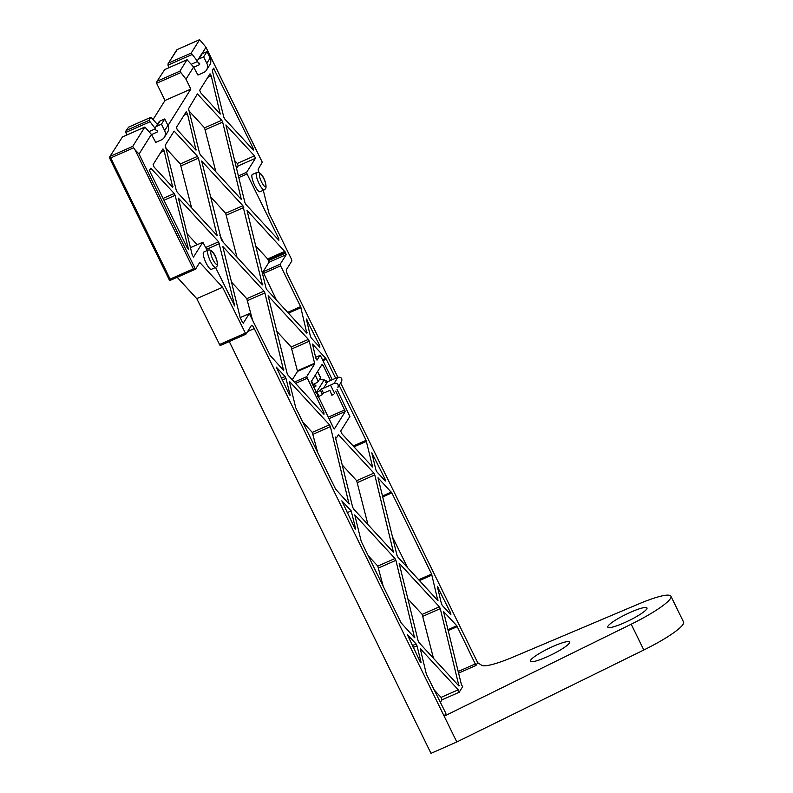 <?xml version="1.0" encoding="UTF-8"?>
<svg xmlns="http://www.w3.org/2000/svg" width="793" height="793" viewBox="0 0 793 793"><rect width="100%" height="100%" fill="white"/><g stroke="black" fill="none" stroke-linecap="round" stroke-linejoin="round"><path stroke-width="1.19" d="M205.922 47.144L199.598 39.7L177.236 49.553L168.126 63.638L167.967 65.145L169.177 67.603M156.756 81.778L164.666 69.606L156.756 81.778L156.598 83.285L165.013 100.473L153.188 119.337M125.928 130.954L128.595 127.148L125.928 130.954L125.77 132.461L126.969 134.919M177.186 277.322L196.773 298.634L220.117 345.589L245.86 334.21M229.266 341.555L431.005 753.35L456.808 741.97L643.827 649.992A48.462 7.662 153.9 0 0 683.546 621.999L670.918 596.217A48.462 7.662 153.9 0 1 631.198 624.21L444.179 716.188L456.808 741.97M109.682 158.124L109.622 156.984L122.459 136.931L109.454 157.301L109.682 158.124L169.652 280.544M262.255 162.258L258.112 169.315L258.895 172.497M262.374 162.515L205.952 47.342L201.838 53.914M197.626 60.635L197.705 61.695M177.067 49.612L199.628 39.66L191.212 53.062L197.348 61.071M164.498 69.665L187.059 59.713L193.611 67.038L185.978 79.211L190.826 89.094L167.987 125.522M164.666 69.606L187.029 59.753L179.842 71.211L185.978 79.211M151.007 117.235L157.43 124.432M155.418 127.96L155.497 129.021M128.595 127.148L150.957 117.285L149.015 120.387L155.15 128.397M122.291 136.981L144.851 127.039L151.413 134.364L139.062 154.06L135.028 149.827L193.343 268.867L195.484 269.224L199.747 262.424L222.575 287.254L245.919 334.21L251.421 325.457A4.847 1.18 -113.8 0 1 251.579 325.318A4.847 1.18 -113.8 0 1 254.275 328.56L444.179 716.188L445.894 713.442L426.366 674.159L420.24 648.605L458.255 689.801L459.177 692.259L462.676 686.679L461.437 684.726L443.515 611.472L456.818 625.776L475.978 665.456L477.693 662.71L340.683 383.029M122.459 136.931L144.822 127.068L132.709 146.408L135.028 149.827M191.301 64.263L197.566 61.497M337.887 377.319L287.8 275.082A4.847 1.18 -113.8 0 1 286.442 269.59L291.903 260.877L291.497 259.232L268.966 213.248L263.296 190.29M164.329 137.328A7.266 6.959 -147.9 0 0 164.627 130.627L161.465 124.184L156.736 126.265A2.419 2.32 -147.9 0 0 155.735 127.128L159.026 121.874A2.419 2.32 -147.9 0 1 160.027 121.012L164.756 118.93L167.918 125.373A7.266 6.959 -147.9 0 1 167.62 132.084L164.329 137.328A7.266 6.959 -147.9 0 1 161.336 139.915L155.735 142.383L151.413 134.364M206.537 70.012A7.266 6.959 -147.9 0 0 206.824 63.301L210.115 58.058A7.266 6.959 -147.9 0 1 209.828 64.758L206.537 70.012A7.266 6.959 -147.9 0 1 203.533 72.599L197.943 75.057L193.611 67.038M172.705 187.287L154.05 166.996L153.128 164.538L162.962 148.886L164.151 150.878L172.705 187.287M220.226 114.053L200.609 92.722L199.687 90.263L210.026 73.808L211.216 75.801L220.226 114.053M187.445 248.189L150.026 171.794L149.609 170.148L150.848 168.215L174.242 193.502L175.134 195.326L188.278 248.487L188.258 249.161L187.445 248.189M253.334 150.065L224.667 118.881L223.775 117.067L212.336 70.765L213.555 68.168L253.264 148.539L253.334 150.065M217.094 235.571L177.146 192.114L176.254 190.29L165.241 145.218L174.123 131.073L197.526 156.36L198.419 158.184L217.094 235.571M241.34 199.479L200.421 154.982L199.529 153.158L188.546 108.71L197.407 93.931L221.762 120.268L222.655 122.092L241.34 199.479M207.241 250.499L202.839 242.212L193.512 257.071L192.273 255.118L178.385 198.161L218.63 241.786L234.758 305.989L215.557 267.479M278.878 240.319L245.78 204.307L244.888 202.483L225.906 124.927L254.494 155.864L255.405 158.322L246.643 172.299L247.049 173.945L278.819 238.792L278.878 240.319M262.453 284.895L221.534 240.398L201.66 161.029L242.876 205.694L262.453 284.895M306.841 333.179L266.884 289.732L265.992 287.909L247.01 210.353L285.371 252.164L286.194 254.672L280.207 264.218L280.623 265.863L300.597 306.643L306.841 333.179M283.557 370.321L270.116 355.452L249.28 313.592L243.253 323.187L242.39 322.255L240.12 317.369L222.774 246.445L263.98 291.11L264.882 292.934L283.557 370.321M289.197 394.389L276.311 367.139L285.093 376.536L285.986 378.36L290.03 394.696L290.01 395.36L289.197 394.389M319.847 347.324L311.282 338.016L310.39 336.192L306.336 319.034L319.777 345.807L319.847 347.324M323.99 414.303L287.998 375.148L287.106 373.325L268.123 295.779L308.378 339.394L309.27 341.218L314.722 363.818L306.653 376.695L323.931 412.776L323.99 414.303M349.059 504.031L335.617 489.162L295.749 407.761L289.237 381.195L329.482 424.82L330.384 426.644L349.059 504.031M339.216 385.477L366.098 440.343L372.641 467.057L341.644 433.503L340.722 431.045L349.862 416.464L336.926 389.244M332.247 379.688L320.828 356.374L319.966 355.442L317.002 360.141L315.812 358.149L312.511 344.063L325.814 358.367L335.657 378.221M354.699 528.098L341.813 500.839L351.2 510.9L355.532 528.396L355.512 529.07L354.699 528.098M385.348 481.034L376.784 471.716L375.892 469.892L371.838 452.744L385.279 479.507L385.348 481.034M393.457 552.315L353.5 508.858L352.607 507.034L335.489 437.766L335.508 437.092L336.49 437.815L338.442 434.723L373.88 473.104L374.772 474.928L393.457 552.315M414.561 637.731L401.119 622.862L361.251 541.47L354.739 514.905L394.983 558.52L395.885 560.344L414.561 637.731M437.845 600.598L397.888 557.142L396.996 555.318L378.013 477.763L391.831 492.879L431.6 574.053L437.845 600.598M420.201 661.808L407.315 634.549L416.097 643.946L416.989 645.77L421.033 662.105L421.014 662.779L420.201 661.808M450.85 614.734L442.286 605.426L441.394 603.602L437.339 586.453L450.781 613.217L450.85 614.734M458.959 686.014L419.001 642.558L418.109 640.734L399.127 563.189L439.381 606.804L440.274 608.627L458.959 686.014M321.006 366.039L322.999 365.157L322.136 364.235L311.213 381.661L333.516 428.002L334.378 428.934L345.302 411.498L335.726 391.147M322.999 365.157L330.493 380.462M256.684 172.547L252.382 174.45A9.447 2.31 66.2 0 0 252.095 174.718A9.447 2.31 66.2 0 0 254.404 184.729A9.447 2.31 66.2 0 0 260.015 191.737L264.307 189.844A9.447 2.31 -113.8 0 1 258.706 182.836A9.447 2.31 -113.8 0 1 256.397 172.815A9.447 2.31 66.2 0 1 256.684 172.547C262.166 170.505 267.608 185.245 265.605 188.714L264.307 189.844M208.053 250.142L203.751 252.035A9.447 2.31 66.2 0 0 203.454 252.303A9.447 2.31 66.2 0 0 205.774 262.314A9.447 2.31 66.2 0 0 211.374 269.333L215.676 267.429A9.447 2.31 -113.8 0 1 210.076 260.421A9.447 2.31 -113.8 0 1 207.756 250.41A9.447 2.31 66.2 0 1 208.053 250.142C213.535 248.09 218.977 262.83 216.965 266.299L215.676 267.429M195.99 150.145L177.325 129.854L176.413 127.405L186.236 111.754L187.435 113.736L195.99 150.145M165.856 148.212L180.318 163.943L197.526 156.36M191.609 207.845L180.318 163.943M189.131 111.07L204.564 127.851L221.762 120.268M215.855 171.754L204.564 127.851M186.96 233.628L197.16 244.72M234.48 160.404L237.285 163.447L254.494 155.864M236.512 168.612L238.207 165.906L237.285 163.447M210.244 196.495L225.668 213.277L242.876 205.694M236.968 257.18L225.668 213.277M223.309 242.321L219.8 235.174M255.594 245.82L267.657 258.944L284.856 251.351M276.529 300.21L263.008 271.801L268.996 262.255L267.657 258.944M231.358 281.911L246.782 298.693L263.98 291.11M252.224 318.915L246.782 298.693M276.707 331.246L291.17 346.977L308.378 339.394M292.26 379.788L297.524 371.402L291.17 346.977M302.718 422.005L312.283 432.403L329.482 424.82M317.725 452.625L312.283 432.403M340.693 431.184L342.031 433.92M342.209 464.956L356.672 480.687L373.88 473.104M367.972 524.589L356.672 480.687M368.22 555.705L377.785 566.103L394.983 558.52M383.227 586.334L377.785 566.103M392.416 536.772L407.533 567.619M407.711 598.656L422.173 614.397L439.381 606.804M433.474 658.299L422.173 614.397M457.918 670.481L458.612 673.297M433.721 689.414L441.057 697.384L441.979 699.842L440.214 702.657M347.146 512.684L351.2 510.9M477.693 662.71L481.668 665.268A48.462 7.662 -26.1 0 0 513.477 656.921L638.583 603.998A48.462 7.662 153.9 0 1 670.918 596.217M569.334 643.133A21.807 3.45 -26.1 0 0 569.562 642.072A21.807 3.45 -26.1 0 0 550.907 647.395A21.807 3.45 -26.1 0 0 530.626 660.192A21.807 3.45 -26.1 0 0 530.398 661.253A21.807 3.45 -26.1 0 0 549.043 655.93A21.807 3.45 -26.1 0 0 569.334 643.133M646.741 609.004A21.807 3.45 -26.1 0 0 646.979 607.944A21.807 3.45 -26.1 0 0 628.324 613.267A21.807 3.45 -26.1 0 0 608.043 626.064A21.807 3.45 -26.1 0 0 607.805 627.124A21.807 3.45 -26.1 0 0 626.46 621.801A21.807 3.45 -26.1 0 0 646.741 609.004M196.773 298.634L222.575 287.254M139.062 154.06L195.484 269.224L169.652 280.633L195.316 269.303M109.454 157.301L110.742 157.916L170.118 279.106L169.682 280.603M155.735 127.128A2.419 2.32 -147.9 0 0 155.636 129.358L156.162 130.439A0.971 0.932 32.1 0 1 157.411 131.816A0.971 0.932 32.1 0 1 157.004 132.153L151.85 134.433M149.104 131.579L155.359 128.823M164.756 118.93L161.465 124.184M165.013 100.473L190.826 89.094M206.824 63.301L203.662 56.858L198.934 58.94A2.419 2.32 -147.9 0 0 197.834 62.042L198.369 63.113A0.971 0.932 32.1 0 1 199.608 64.491A0.971 0.932 32.1 0 1 199.202 64.838L194.047 67.108M210.115 58.058L206.963 51.604L202.225 53.696A2.419 2.32 -147.9 0 0 201.224 54.558L197.933 59.802M203.662 56.858L206.963 51.604M317.289 396.807L319.044 396.411L316.982 392.198L315.178 392.495M319.45 379.51L324.615 380.016L326.399 380.977L325.467 382.464A14.542 13.907 -147.9 0 0 327.658 381.711L337.917 377.309C341.188 376.962 342.427 378.34 341.624 381.463L337.887 387.43C338.809 384.119 337.54 382.781 334.091 383.416L330.542 385.101L334.468 393.11M313.731 384.238L316.02 386.013L313.711 387.559M315.991 386.062L315.545 385.15L316.02 386.013M330.542 385.101L323.613 388.154A14.542 13.907 -147.9 0 1 321.423 388.917L323.435 393.001A19.389 18.546 -147.9 0 0 325.873 392.129L329.947 390.334L331.851 395.241L333.665 394.438M323.435 393.001L322.503 394.488L319.044 396.411M316.982 392.198L320.491 390.394L322.503 394.488M321.423 388.917L320.491 390.394M326.399 380.977L326.904 382.018M317.606 371.471L320.58 377.557A4.847 0.763 153.9 0 1 320.531 377.785L318.28 381.374A4.847 0.763 153.9 0 1 313.235 384.456L312.373 384.843M168.85 62.925L191.212 53.062M167.967 65.145L191.946 54.568M184.035 115.233L187.435 113.736M195.742 149.887L196.307 149.639M172.468 187.029L173.023 186.781M160.751 152.375L164.151 150.878M219.988 113.795L220.543 113.548M207.816 77.298L211.216 75.801M187.743 248.715L188.278 248.487M163.963 200.252L175.134 195.326M163.071 198.428L174.242 193.502M150.561 168.631L151.146 168.374M252.313 148.955L253.264 148.539M212.375 70.022L214.368 69.14M216.856 235.313L217.411 235.065M181.21 165.767L198.419 158.184M173.845 131.499L174.42 131.242M241.102 199.221L241.657 198.974M205.456 129.675L222.655 122.092M197.12 94.357L197.705 94.099M234.252 305.543L234.778 305.315M206.646 249.289L219.522 243.61M205.754 247.466L218.63 241.786M190.439 247.703L202.8 242.252M277.867 239.208L278.819 238.792M238.743 177.612L247.049 173.945M238.326 175.967L246.643 172.299M238.207 165.906L255.405 158.322M262.205 284.637L262.77 284.39M226.56 215.101L243.768 207.518M306.604 332.921L307.159 332.673M288.444 313.176L300.973 307.654M287.671 312.333L300.597 306.643M263.415 273.446L280.623 265.863M263.008 271.801L280.207 264.218M268.996 262.255L286.194 254.672M268.589 260.61L285.787 253.026M268.163 259.747L285.371 252.164M283.319 370.063L283.874 369.816M247.674 300.517L264.882 292.934M240.19 317.626L249.23 313.631M289.495 394.924L290.03 394.696M282.169 380.045L285.986 378.36M281.277 378.221L285.093 376.536M318.826 346.224L319.777 345.807M306.465 320.313L307.139 320.005M322.979 413.193L323.931 412.776M295.581 383.396L307.06 378.34M294.391 382.097L306.653 376.695M297.524 371.402L314.722 363.818M297.494 370.767L314.692 363.184M292.062 348.801L309.27 341.218M348.821 503.763L349.376 503.525M313.176 434.227L330.384 426.644M372.105 466.631L372.66 466.383M353.946 446.885L366.475 441.364M353.172 446.043L366.098 440.343M322.929 360.676L326.329 359.179M322.513 359.824L325.814 358.367M320.015 355.403L315.614 357.346L319.966 355.442M354.996 528.634L355.532 528.396M384.327 479.934L385.279 479.507M371.967 454.012L372.641 453.715M393.209 552.047L393.774 551.809M357.564 482.511L374.772 474.928M338.155 435.139L338.74 434.881M335.598 438.202L336.381 437.855M335.469 437.696L335.974 437.478M414.323 637.473L414.878 637.225M378.677 567.927L395.885 560.344M437.607 600.331L438.162 600.093M419.447 580.585L431.977 575.064M418.674 579.742L431.6 574.053M382.573 496.963L391.831 492.879M382.345 496.031L391.316 492.076M420.498 662.333L421.033 662.105M413.173 647.455L416.989 645.77M412.281 645.631L416.097 643.946M449.829 613.633L450.781 613.217M437.468 587.722L438.142 587.425M458.711 685.757L459.276 685.509M423.065 616.211L440.274 608.627M441.979 699.842L459.177 692.259M458.77 673.039L475.978 665.456M441.057 697.384L458.255 689.801M447.847 629.731L456.818 625.776M448.075 630.663L457.333 626.589M458.364 671.393L475.572 663.81M247.644 331.484L254.275 328.56M631.198 624.21L643.827 649.992M219.304 344.608L245.106 333.238M170.118 279.106L193.343 268.867M110.742 157.916L133.432 147.914M110.336 156.271L132.709 146.408M157.539 131.301L157.004 132.153M160.027 121.012L156.736 126.265M167.918 125.373L164.627 130.627M125.77 132.461L149.748 121.894M126.652 130.25L149.015 120.387M156.598 83.285L180.576 72.718M157.48 81.064L179.842 71.211M199.202 64.838L199.747 63.975M198.934 58.94L202.225 53.696M328.966 418.704L345.302 411.498M328.233 417.197L344.896 409.852M316.417 392.307L324.159 379.946M323.613 388.154L327.658 381.711M334.091 383.416L337.917 377.309M337.887 387.43L341.624 381.463M312.918 384.605L314.266 387.361M311.58 381.076L313.235 384.456M315.267 375.198L318.28 381.374M317.507 371.62L320.531 377.785M265.705 186.484A7.028 1.715 -113.8 0 1 261.561 181.984A7.028 1.715 -113.8 0 1 259.598 174.014A7.028 1.715 66.2 0 1 263.732 178.514A7.028 1.715 66.2 0 1 265.705 186.484M217.064 264.069A7.028 1.715 -113.8 0 1 212.93 259.569A7.028 1.715 -113.8 0 1 210.958 251.609A7.028 1.715 66.2 0 1 215.101 256.109A7.028 1.715 66.2 0 1 217.064 264.069M176.75 49.88L168.126 63.638M205.962 47.253L262.374 162.406M190.439 247.684L202.839 242.212M240.18 317.606L249.28 313.592M335.598 438.222L336.44 437.855M220.117 345.589L245.919 334.21M109.513 157.876L169.652 280.633M128.426 127.197L150.987 117.245"/></g></svg>
